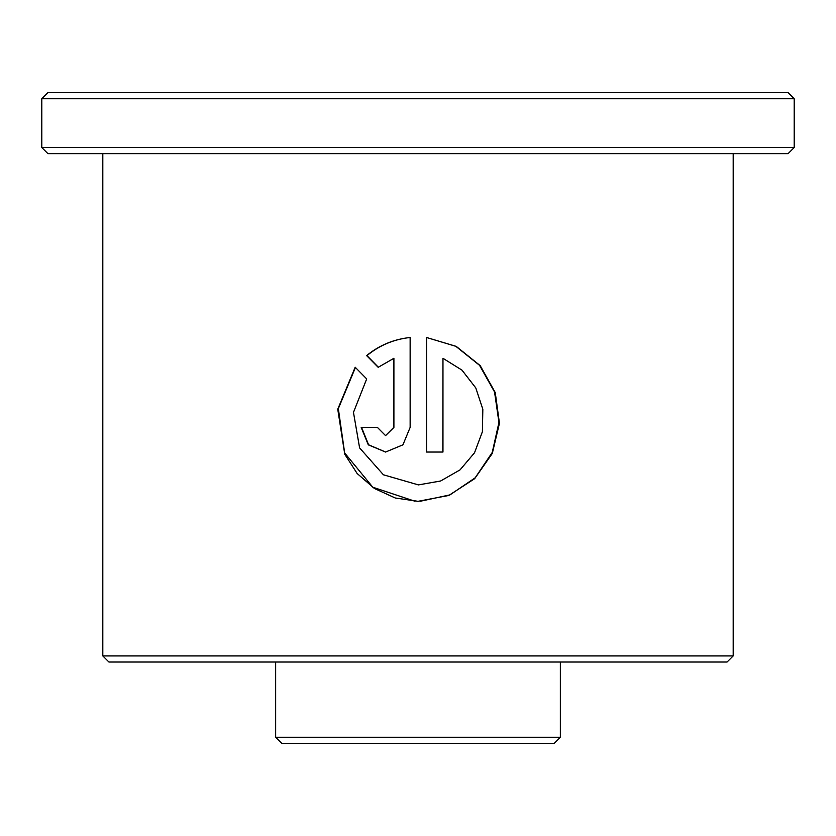 <?xml version="1.0" encoding="UTF-8"?>
<svg xmlns="http://www.w3.org/2000/svg" width="836" height="836" viewBox="0 0 836 836"><rect width="100%" height="100%" fill="white"/><g stroke="black" fill="none" stroke-linecap="round" stroke-linejoin="round"><path stroke-width="1.25" d="M560.35 737.258L554.247 743.361L281.753 743.361L275.65 737.258L560.35 737.258L560.35 662.018M275.65 737.258L275.65 662.018M733.193 655.926L727.09 662.018L108.91 662.018L102.807 655.926L733.193 655.926L733.193 153.646M47.903 92.639L788.097 92.639L794.2 98.742L41.8 98.742L47.903 92.639M794.2 147.544L788.097 153.646L47.903 153.646L41.8 147.544L794.2 147.544L794.2 98.742M41.8 147.544L41.8 98.742M426.569 337.493L426.569 452.046L442.965 452.046L442.965 358.299L461.963 370.129L475.788 387.925L482.832 409.212L482.393 431.742L474.524 452.778L460.051 469.874L440.582 481.013L418.408 484.901L383.421 474.796L359.605 447.918L353.471 412.378L366.69 378.917L355.195 367.234L337.754 409.212L344.756 454.241L357.129 473.489L374.371 488.454L395.219 497.984L418 501.318L448.786 495.455L474.649 478.694L492.299 453.425L499.437 423.298L495.246 392.565L480.219 365.656L456.247 346.397L426.569 337.493L455.839 346.313L479.55 365.342L494.546 391.979L498.946 422.452L492.247 452.454L475.182 477.805L449.967 494.881L420.059 501.297M393.746 358.299L393.746 427.415L385.563 435.619L377.412 427.415L361.183 427.415L368.3 444.836L385.563 452.046L402.931 444.836L410.142 427.415L410.142 337.493C393.766 339.238 379.251 345.278 366.617 355.613L378.185 367.307L393.902 358.299L393.902 427.415L385.563 435.619M102.807 655.926L102.807 153.646M385.668 452.046L368.582 444.794L361.549 427.415L377.412 427.415M410.194 337.493C393.923 339.238 379.513 345.278 366.952 355.613L366.617 355.613M366.952 355.613L378.436 367.307M355.436 367.474L338.34 408.616L344.651 452.955L372.804 487.221L414.949 501.245M426.569 452.046L442.808 452.046L442.965 358.299"/></g></svg>
